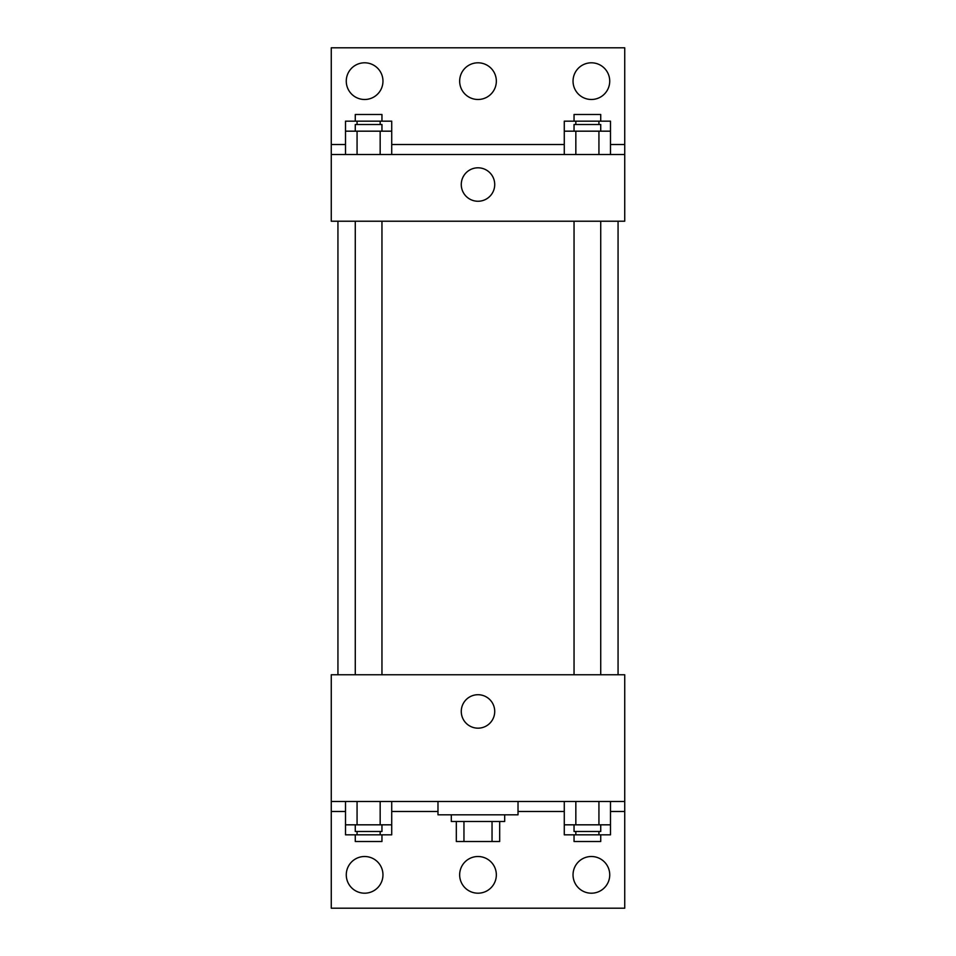 <?xml version="1.0" encoding="UTF-8"?>
<svg xmlns="http://www.w3.org/2000/svg" width="956" height="956" viewBox="0 0 956 956"><rect width="100%" height="100%" fill="white"/><g stroke="black" fill="none" stroke-linecap="round" stroke-linejoin="round"><path stroke-width="1.43" d="M492.041 821.491L492.041 841.507L456.323 841.507L456.323 821.491M492.041 841.507L499.677 841.507L499.677 821.491L499.677 841.507M504.684 814.823L504.684 821.491L451.316 821.491L451.316 814.823M463.959 821.491L463.959 841.507M437.979 801.487L437.979 814.823L518.021 814.823L518.021 801.487M331.266 801.487L331.266 674.757L624.734 674.757L624.734 801.487L331.266 801.487L331.266 908.2L624.734 908.2L624.734 811.489L610.49 811.489M624.734 801.487L624.734 811.489M461.27 711.443A16.73 16.73 0 0 1 486.365 696.96A16.73 16.73 0 0 1 486.365 725.927A16.73 16.73 0 0 1 461.27 711.443M564.279 811.489L518.021 811.489M437.979 811.489L391.721 811.489M345.51 811.489L331.266 811.489M573.038 874.848A18.343 18.343 0 0 1 600.559 858.966A18.343 18.343 0 0 1 600.559 890.741A18.343 18.343 0 0 1 573.038 874.848M346.275 874.848A18.343 18.343 0 0 1 373.784 858.966A18.343 18.343 0 0 1 373.784 890.741A18.343 18.343 0 0 1 346.275 874.848M459.657 874.848A18.343 18.343 0 0 1 487.166 858.966A18.343 18.343 0 0 1 487.166 890.741A18.343 18.343 0 0 1 459.657 874.848M618.066 221.218L618.066 674.757M600.726 674.757L600.726 221.218M381.958 221.218L381.958 674.757M624.734 221.218L331.266 221.218L331.266 47.8L624.734 47.8L624.734 221.218M624.734 154.514L331.266 154.514M461.27 184.532A16.73 16.73 0 0 1 486.365 170.049A16.73 16.73 0 0 1 486.365 199.015A16.73 16.73 0 0 1 461.27 184.532M331.266 144.511L345.51 144.511M391.721 144.511L564.279 144.511M610.49 144.511L624.734 144.511M459.657 81.152A18.343 18.343 0 0 1 487.166 65.259A18.343 18.343 0 0 1 487.166 97.034A18.343 18.343 0 0 1 459.657 81.152M382.962 81.152A18.343 18.343 0 0 1 355.441 97.034A18.343 18.343 0 0 1 355.441 65.259A18.343 18.343 0 0 1 382.962 81.152M609.725 81.152A18.343 18.343 0 0 1 582.216 97.034A18.343 18.343 0 0 1 582.216 65.259A18.343 18.343 0 0 1 609.725 81.152M564.279 131.175L564.279 121.173L610.49 121.173L610.49 131.175L564.279 131.175L564.279 154.514M610.49 131.175L610.49 154.514M598.934 131.175L598.934 154.514M575.835 131.175L575.835 154.514M574.042 131.175L574.042 124.507L600.726 124.507L600.726 131.175M345.51 131.175L345.51 121.173L391.721 121.173L391.721 131.175L345.51 131.175L345.51 154.514M391.721 131.175L391.721 154.514M380.165 131.175L380.165 154.514M357.066 131.175L357.066 154.514M355.274 131.175L355.274 124.507L381.958 124.507L381.958 131.175M598.934 121.173L598.934 124.507M575.835 121.173L575.835 124.507M574.042 121.173L574.042 114.493L600.726 114.493L600.726 121.173M380.165 121.173L380.165 124.507M357.066 121.173L357.066 124.507M355.274 121.173L355.274 114.493L381.958 114.493L381.958 121.173M610.49 824.825L564.279 824.825L564.279 834.827L610.49 834.827L610.49 801.487M564.279 801.487L564.279 824.825M598.934 801.487L598.934 824.825M575.835 801.487L575.835 824.825M600.726 824.825L600.726 831.493L574.042 831.493L574.042 824.825M391.721 824.825L345.51 824.825L345.51 834.827L391.721 834.827L391.721 801.487M345.51 801.487L345.51 824.825M380.165 801.487L380.165 824.825M357.066 801.487L357.066 824.825M381.958 824.825L381.958 831.493L355.274 831.493L355.274 824.825M598.934 831.493L598.934 834.827M575.835 831.493L575.835 834.827M600.726 834.827L600.726 841.507L574.042 841.507L574.042 834.827M380.165 831.493L380.165 834.827M357.066 831.493L357.066 834.827M381.958 834.827L381.958 841.507L355.274 841.507L355.274 834.827M337.934 221.218L337.934 674.757M574.042 674.757L574.042 221.218M355.274 221.218L355.274 674.757"/></g></svg>
